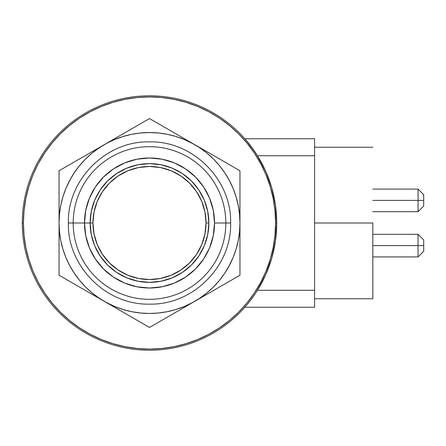 <?xml version="1.0" encoding="UTF-8"?>
<svg xmlns="http://www.w3.org/2000/svg" width="446" height="446" viewBox="0 0 446 446"><rect width="100%" height="100%" fill="white"/><g stroke="black" fill="none" stroke-linecap="round" stroke-linejoin="round"><path stroke-width="0.67" d="M198.86 255.982L191.479 264.974L198.86 255.982L204.346 245.718L207.725 234.579L208.867 223A59.363 59.363 0 0 1 149.505 282.363A59.363 59.363 0 0 1 90.142 223A59.363 59.363 0 0 0 149.505 282.363A59.363 59.363 0 0 0 208.867 223L206.041 223A56.536 56.536 0 0 1 149.505 279.536A56.536 56.536 0 0 1 92.969 223L84.489 223A65.016 65.016 0 0 0 149.505 288.016A65.016 65.016 0 0 0 214.52 223A65.016 65.016 0 0 1 149.505 288.016A65.016 65.016 0 0 1 84.489 223L73.183 223A76.322 76.322 0 0 0 149.505 299.322A76.322 76.322 0 0 0 225.827 223A76.322 76.322 0 0 1 149.505 299.322A76.322 76.322 0 0 1 73.183 223L92.969 223L94.056 211.973L97.273 201.363L102.496 191.59L109.526 183.022L118.095 175.992L127.868 170.768L138.477 167.551L149.505 166.464L160.532 167.551L171.141 170.768L180.914 175.992L189.483 183.022L196.513 191.59L201.737 201.363L204.954 211.973L206.041 223L204.954 234.027L201.737 244.637L196.513 254.41L189.483 262.978L180.914 270.008L171.141 275.232L160.532 278.449L149.505 279.536L138.477 278.449L127.868 275.232L118.095 270.008L109.526 262.978L102.496 254.41L97.273 244.637L94.056 234.027L92.969 223A56.536 56.536 0 0 1 149.505 166.464A56.536 56.536 0 0 1 206.041 223L208.867 223A59.363 59.363 0 0 0 149.505 163.637A59.363 59.363 0 0 0 90.142 223A59.363 59.363 0 0 1 149.505 163.637A59.363 59.363 0 0 1 208.867 223L207.725 211.421L204.346 200.282L198.86 190.018L191.479 181.026L198.86 190.018M179.27 135.735L239.959 170.773L239.959 223A90.454 90.454 0 0 1 149.505 313.454A90.454 90.454 0 0 1 59.05 223L59.05 275.227L149.505 327.448L239.959 275.227L239.959 170.773L149.505 118.552L59.05 170.773L59.05 223L59.05 170.773L149.505 118.552L160.627 124.969M225.827 223L214.52 223L225.827 223A76.322 76.322 0 0 0 149.505 146.678A76.322 76.322 0 0 0 73.183 223A76.322 76.322 0 0 1 149.505 146.678A76.322 76.322 0 0 1 225.827 223L230.621 223L225.827 223M418.047 245.612L418.047 256.924L418.047 245.612L372.817 245.612L418.047 245.612L418.047 234.306L418.047 245.612L423.7 245.612L418.047 245.612M423.7 251.265L423.7 245.612L423.7 251.265L418.047 256.924L372.817 256.924M418.047 200.388L418.047 211.694L418.047 200.388L372.817 200.388L418.047 200.388L418.047 189.076L418.047 200.388L423.7 200.388L418.047 200.388M423.7 206.041L423.7 200.388L423.7 206.041L418.047 211.694L372.817 211.694M372.817 223L314.586 223L372.817 223L372.817 298.759L372.817 223M275.477 240.667L276.71 223L275.578 223A126.073 126.073 0 0 1 149.505 349.073A126.073 126.073 0 0 1 23.432 223L22.3 223A127.205 127.205 0 0 0 149.505 350.205A127.205 127.205 0 0 0 276.71 223A127.205 127.205 0 0 1 149.505 350.205A127.205 127.205 0 0 1 22.3 223A127.205 127.205 0 0 1 149.505 95.795A127.205 127.205 0 0 1 276.71 223A127.205 127.205 0 0 0 149.505 95.795A127.205 127.205 0 0 0 22.3 223L23.432 223L24.039 210.64L25.851 198.403L28.862 186.4L33.026 174.754L38.317 163.57L44.678 152.956L52.048 143.021L60.355 133.85L69.526 125.543L79.46 118.173L90.075 111.812L101.259 106.522L112.905 102.357L124.908 99.346L137.145 97.535L149.505 96.927L161.859 97.535L174.102 99.346L186.099 102.357L197.751 106.522L208.934 111.812L219.549 118.173L229.484 125.543L238.649 133.85L246.961 143.021L254.332 152.956L260.693 163.57L265.983 174.754L270.148 186.4L273.153 198.403L274.97 210.64L275.578 223L274.97 235.36L273.153 247.597L270.148 259.6L265.983 271.246L260.693 282.43L254.332 293.044L246.961 302.979L238.649 312.15L229.484 320.457L219.549 327.827L208.934 334.188L197.751 339.478L186.099 343.643L174.102 346.653L161.859 348.465L149.505 349.073L137.145 348.465L124.908 346.653L112.905 343.643L101.259 339.478L90.075 334.188L79.46 327.827L69.526 320.457L60.355 312.15L52.048 302.979L44.678 293.044L38.317 282.43L33.026 271.246L28.862 259.6L25.851 247.597L24.039 235.36L23.432 223A126.073 126.073 0 0 1 149.505 96.927A126.073 126.073 0 0 1 275.578 223L276.71 223L275.477 240.667L271.804 257.989L265.76 274.63L257.459 290.279L314.586 290.279L314.586 155.721L257.459 155.721L265.76 171.37L271.804 188.011L275.477 205.333L276.71 223L275.477 205.333L271.804 188.011L265.76 171.37M254.426 294.918L251.36 299.199M249.414 301.736L246.939 304.774M257.459 290.279L314.586 290.279L314.586 307.238L314.586 138.762L244.821 138.762L314.586 138.762L314.586 155.721L257.459 155.721L251.371 146.812L246.175 140.317L253.406 149.616M314.586 307.238L244.821 307.238L314.586 307.238M265.76 274.63L271.804 257.989M246.186 305.666L245.612 306.335M245.177 139.169L253.412 149.622M247.653 303.916L248.132 303.336M246.175 140.317L245.612 139.665M247.641 142.068L247.045 141.349M249.414 144.27L248.166 142.709M251.36 146.801L250.797 146.054M423.7 239.959L423.7 245.612L423.7 239.959L418.047 234.306L372.817 234.306M423.7 194.735L423.7 200.388L423.7 194.735L418.047 189.076L372.817 189.076M119.74 310.265L70.189 281.66M127.149 314.542L132.997 317.92M144.51 324.565L115.765 307.969M210.194 292.409L160.644 321.02M104.275 301.34L59.05 275.227L59.05 223L59.485 214.136L60.784 205.355L62.942 196.742L65.936 188.385L69.727 180.357L74.292 172.747L79.583 165.617L85.543 159.038L92.121 153.078L99.252 147.788L106.862 143.227L114.89 139.431L123.247 136.437L131.854 134.279L140.641 132.98L149.505 132.546L158.369 132.98L167.15 134.279L175.763 136.437L184.12 139.431L192.142 143.227L199.758 147.788L206.888 153.078L213.467 159.038L219.426 165.617L224.717 172.747L229.277 180.357L233.074 188.385L236.068 196.742L238.22 205.355L239.524 214.136L239.959 223L239.959 275.227L206.219 294.706M223.452 284.754L217.592 288.138M234.791 278.209L228.82 281.66M171.855 131.459L166.754 128.509M92.768 151.305L88.815 153.591M81.401 157.867L75.552 161.246M64.046 167.891L70.167 164.357M95.444 186.88L103.533 177.029L113.384 168.939L103.533 177.029L95.444 186.88L89.44 198.119L85.738 210.317L84.489 223A65.016 65.016 0 0 1 149.505 157.984A65.016 65.016 0 0 1 214.52 223A65.016 65.016 0 0 0 149.505 157.984A65.016 65.016 0 0 0 84.489 223L85.738 235.683L89.44 247.881L95.444 259.12L103.533 268.971L95.444 259.12M195.476 177.029L203.56 186.88L195.476 177.029L185.625 168.939L174.386 162.935L162.188 159.233L149.505 157.984L136.822 159.233L124.624 162.935L113.384 168.939M203.56 259.12L195.476 268.971L185.625 277.061L195.476 268.971L203.56 259.12L209.57 247.881L213.272 235.683L214.52 223L213.272 210.317L209.57 198.119L203.56 186.88M239.959 196.686L239.959 223L239.524 231.864L238.22 240.645L236.068 249.258L233.074 257.615L229.277 265.643L224.717 273.253L219.426 280.383L213.467 286.962L206.888 292.922L199.758 298.212L192.142 302.773L184.12 306.569L175.763 309.563L167.15 311.721L158.369 313.02L149.505 313.454L140.641 313.02L131.854 311.721L123.247 309.563L114.89 306.569L106.862 302.773L99.252 298.212L92.121 292.922L85.543 286.962L79.583 280.383L74.292 273.253L69.727 265.643L65.936 257.615L62.942 249.258L60.784 240.645L59.485 231.864L59.05 223A90.454 90.454 0 0 1 149.505 132.546A90.454 90.454 0 0 1 239.959 223L239.959 249.504M193.703 144.075L184.12 139.431M70.579 178.801L65.936 188.385M105.306 301.925L114.89 306.569M228.424 267.199L233.074 257.615M194.735 301.34L149.505 327.448L138.36 321.02M149.505 118.552L183.245 138.031M194.735 144.66L228.843 164.357M104.275 144.66L138.383 124.969M59.05 249.504L59.05 209.804M59.05 196.686L59.05 183.646M100.149 190.018L107.531 181.026L100.149 190.018L94.663 200.282L91.285 211.421L90.142 223L91.285 234.579L94.663 245.718L100.149 255.982L107.531 264.974L100.149 255.982M182.486 173.645L191.479 181.026L182.486 173.645L172.223 168.159L161.084 164.78L149.505 163.637L137.925 164.78L126.787 168.159L116.523 173.645L107.531 181.026M191.479 264.974L182.486 272.355L191.479 264.974M116.523 272.355L107.531 264.974L116.523 272.355L126.787 277.841L137.925 281.22L149.505 282.363L161.084 281.22L172.223 277.841L182.486 272.355M103.533 268.971L113.384 277.061L124.624 283.065L136.822 286.767L149.505 288.016L162.188 286.767L174.386 283.065L185.625 277.061M73.183 223L68.389 223L73.183 223M314.586 298.759L372.817 298.759M314.586 147.241L372.817 147.241M68.377 223C67.257 266.334 106.148 305.248 149.505 304.127C192.856 305.248 231.753 266.346 230.632 223C231.753 179.654 192.856 140.752 149.505 141.873C106.148 140.752 67.257 179.666 68.377 223"/></g></svg>
